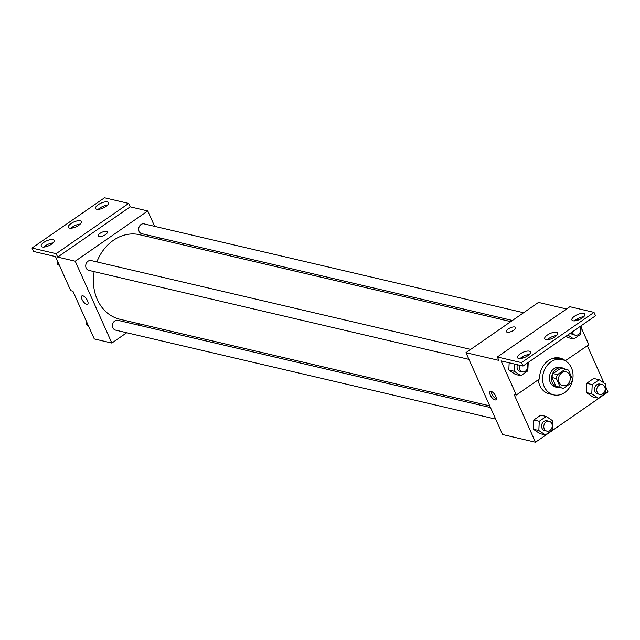 <?xml version="1.0" encoding="UTF-8"?>
<svg xmlns="http://www.w3.org/2000/svg" width="640" height="640" viewBox="0 0 640 640"><rect width="100%" height="100%" fill="white"/><g stroke="black" fill="none" stroke-linecap="round" stroke-linejoin="round"><path stroke-width="0.96" d="M559.12 382.416A7.064 5.856 -76.8 0 1 559.84 374.76A7.064 5.856 -76.8 0 1 566.016 371.872A7.064 5.856 -76.8 0 1 570.112 380.08A7.064 5.856 -76.8 0 1 562.8 385.624A7.064 5.856 -76.8 0 1 559.12 382.416M563.584 388.256L571.336 382.88A9.584 7.952 -76.8 0 0 572.408 378.936L568.496 370.184A9.584 7.952 -76.8 0 0 566.592 369.416A9.584 7.952 -76.8 0 0 565.232 369.24L557.48 374.616A9.584 7.952 -76.8 0 0 556.408 378.56L560.32 387.312A9.584 7.952 -76.8 0 0 562.224 388.08A9.584 7.952 -76.8 0 0 563.584 388.256M565.232 369.24L560.848 368.216L553.096 373.584L557.48 374.616M556.408 378.56L552.016 377.536L555.928 386.28L560.32 387.312M552.016 377.536A9.584 7.952 -76.8 0 1 553.096 373.584M560.848 368.216A9.584 7.952 -76.8 0 1 562.208 368.384L566.592 369.416M562.224 388.08L557.832 387.056A9.584 7.952 -76.8 0 1 555.928 386.28M564.736 368.976A10.088 8.368 103.2 0 0 562.32 367.896A10.088 8.368 103.2 0 0 556.208 369.192A10.088 8.368 103.2 0 0 551.592 379.504A10.088 8.368 103.2 0 0 557.72 387.544A10.088 8.368 103.2 0 0 560.368 387.648M557.72 387.544L555.528 387.024A10.088 8.368 -76.8 0 1 550.272 382.44A10.088 8.368 -76.8 0 1 554.008 368.68A10.088 8.368 -76.8 0 1 560.12 367.384L562.32 367.896M544.224 386.632A18.152 15.056 -76.8 0 1 546.072 366.952A18.152 15.056 -76.8 0 1 561.96 359.528A18.152 15.056 -76.8 0 1 572.48 380.64A18.152 15.056 -76.8 0 1 553.688 394.88A18.152 15.056 -76.8 0 1 544.224 386.632M553.688 394.88L549.296 393.856A18.152 15.056 -76.8 0 1 539.832 385.6A18.152 15.056 -76.8 0 1 538.304 379.76M553.128 358.264A18.152 15.056 -76.8 0 1 557.576 358.504L561.96 359.528M562.448 359.656A19.12 15.856 103.2 0 0 558.88 357.864M566.576 309L538.472 302.424L465.944 352.68L498.864 360.392L497.344 356.984L521.488 362.632L523.016 366.048L501.064 360.904L516.312 395L514.12 394.488L535.472 442.224L608 391.96L605.616 386.632M603.976 382.968L587.344 345.784M546.248 416.44L540.76 415.152L533.784 419.992L533.344 429.232L539.888 433.632L545.368 434.912L552.352 430.08L552.792 420.84L546.248 416.44L539.272 421.28L538.832 430.512L545.368 434.912M599.192 379.752L593.704 378.464L586.728 383.304L586.288 392.536L592.832 396.936L598.312 398.224L605.296 393.384L605.736 384.152L599.192 379.752L592.216 384.584L591.776 393.824L598.312 398.224M491.12 391.392A5.04 2.08 55.3 0 1 495.304 395.384A5.04 2.08 55.3 0 1 495.896 399.8A5.04 2.08 55.3 0 1 491.32 396.84A5.04 2.08 55.3 0 1 490.152 391.512A5.04 2.08 55.3 0 1 491.12 391.392M465.944 352.68L502.552 434.52L535.472 442.224M515.592 327.552A5.04 1.904 -24.1 0 0 508.24 328.968A5.04 1.904 155.9 0 1 515.592 327.552A5.04 1.904 155.9 0 1 511.76 331.344A5.04 1.904 155.9 0 1 506.384 331.664A5.04 1.904 155.9 0 1 508.24 328.968A5.04 1.904 -24.1 0 0 506.384 331.672M523.016 366.048L595.536 315.784L594.016 312.376L569.872 306.72L497.344 356.984M565.224 360.792L588.84 344.744L581.088 327.408M577.856 320.176L577.264 318.864M491.216 391.416A5.04 2.08 -124.7 0 0 492.84 395.784A5.04 2.08 -124.7 0 0 496.36 398.84M516.312 395L539.592 378.872A19.12 15.856 -76.8 0 1 559.992 358.072A19.12 15.856 -76.8 0 1 565.568 360.872M521.488 362.632L594.016 312.376M529.256 351.144A7.064 2.664 -24.1 0 0 521.44 353.096A7.064 2.664 -24.1 0 0 517.52 357.696A7.064 2.664 -24.1 0 0 525.056 357.248A7.064 2.664 -24.1 0 0 530.416 351.928A7.064 2.664 -24.1 0 0 529.256 351.144M583.648 313.448A7.064 2.664 -24.1 0 0 575.832 315.4A7.064 2.664 -24.1 0 0 571.92 320A7.064 2.664 -24.1 0 0 579.456 319.552A7.064 2.664 -24.1 0 0 584.808 314.232A7.064 2.664 -24.1 0 0 583.648 313.448M556.456 332.296A7.064 2.664 -24.1 0 0 548.632 334.248A7.064 2.664 -24.1 0 0 544.72 338.848A7.064 2.664 -24.1 0 0 552.256 338.4A7.064 2.664 -24.1 0 0 557.608 333.08A7.064 2.664 -24.1 0 0 556.456 332.296M568.304 337.712L566.064 336.208L568.304 337.712L573.792 339L580.768 334.16L581.168 325.744M514.648 364.088L514.304 371.288L508.816 370.008L509.16 362.8L508.816 370.008L515.36 374.408L520.848 375.688L527.824 370.856L528.224 362.432M529.336 354.456A7.064 2.664 -24.1 0 0 520.128 358.576M583.728 316.76A7.064 2.664 -24.1 0 0 574.52 320.88M556.528 335.608A7.064 2.664 -24.1 0 0 547.328 339.728M489.72 405.848L119.904 319.264A43.408 36 -76.8 0 1 97.28 299.528A43.408 36 -76.8 0 1 94.16 271.632M96.864 261.912A43.408 36 -76.8 0 1 139.696 234.728L510.784 321.608M490.48 407.544L117.832 320.304A5.04 4.184 103.2 0 0 113.424 322.36A5.04 4.184 103.2 0 0 112.912 327.832A5.04 4.184 103.2 0 0 115.536 330.12L495.656 419.112M512.424 320.472L141.76 233.688A5.04 4.184 -76.8 0 1 139.128 231.4A5.04 4.184 -76.8 0 1 139.64 225.936A5.04 4.184 -76.8 0 1 144.056 223.872L523.6 312.728M468.936 359.376L88.816 270.384A5.04 4.184 -76.8 0 1 86.184 268.088A5.04 4.184 -76.8 0 1 86.696 262.624A5.04 4.184 -76.8 0 1 91.112 260.56L470.656 349.416M154.648 226.352L147.76 210.944L75.232 261.208L111.84 343.048L126.712 332.736M137.88 324.992L139.52 323.856M160.584 239.616L159.824 237.92M107.32 231.968A5.04 1.904 -24.1 0 0 99.968 233.384A5.04 1.904 155.9 0 1 107.32 231.968A5.04 1.904 155.9 0 1 103.488 235.76A5.04 1.904 155.9 0 1 98.112 236.08A5.04 1.904 155.9 0 1 99.968 233.384A5.04 1.904 -24.1 0 0 98.112 236.08M111.84 343.048L94.28 338.936L72.92 291.2L70.728 290.68L55.472 256.584L33.528 251.448L32 248.04L104.528 197.776L128.672 203.424L130.2 206.84L57.672 257.096L75.232 261.208M130.2 206.84L147.76 210.944M82.848 295.808A5.04 2.08 55.3 0 1 87.032 299.792A5.04 2.08 55.3 0 1 87.624 304.216A5.04 2.08 55.3 0 1 83.048 301.256A5.04 2.08 55.3 0 1 81.88 295.928A5.04 2.08 55.3 0 1 82.848 295.808M32 248.04L56.144 253.688L57.672 257.096M81.88 295.928A5.04 2.08 -124.7 0 0 83.048 301.256A5.04 2.08 -124.7 0 0 87.632 304.216M80.136 220.784A7.064 2.664 -24.1 0 0 72.312 222.736A7.064 2.664 -24.1 0 0 68.4 227.328A7.064 2.664 -24.1 0 0 75.936 226.88A7.064 2.664 -24.1 0 0 81.296 221.56A7.064 2.664 -24.1 0 0 80.136 220.784M96.76 209.264A7.064 2.664 -24.1 0 0 104.576 207.312A7.064 2.664 -24.1 0 0 108.488 202.712A7.064 2.664 -24.1 0 0 100.96 203.16A7.064 2.664 -24.1 0 0 95.6 208.48A7.064 2.664 -24.1 0 0 96.76 209.264M42.36 246.96A7.064 2.664 -24.1 0 0 50.184 245.008A7.064 2.664 -24.1 0 0 54.096 240.416A7.064 2.664 -24.1 0 0 46.56 240.864A7.064 2.664 -24.1 0 0 41.208 246.176A7.064 2.664 -24.1 0 0 42.36 246.96M128.672 203.424L56.144 253.688M80.216 224.096A7.064 2.664 -24.1 0 0 71.008 228.208M107.408 205.248A7.064 2.664 -24.1 0 0 98.208 209.36M53.016 242.944A7.064 2.664 -24.1 0 0 43.808 247.056M86.776 322.168L86.656 324.648L88.416 325.832M86.656 324.648L88.032 324.976M57.856 261.912L57.744 264.4L59.496 265.584M57.744 264.4L59.112 264.72M546.856 431.104L544.664 430.592A5.04 4.184 -76.8 0 1 542.032 428.296A5.04 4.184 -76.8 0 1 542.544 422.832A5.04 4.184 -76.8 0 1 546.96 420.768L549.152 421.28A5.04 4.184 -76.8 0 1 552.08 427.144A5.04 4.184 -76.8 0 1 546.856 431.104A5.04 4.184 -76.8 0 1 544.232 428.808A5.04 4.184 -76.8 0 1 544.744 423.344A5.04 4.184 -76.8 0 1 549.152 421.28M540.76 415.152L533.784 419.992L539.272 421.28M533.784 419.992L533.344 429.232L538.832 430.512M533.344 429.232L539.888 433.632M599.8 394.408L597.608 393.896A5.04 4.184 -76.8 0 1 594.976 391.608A5.04 4.184 -76.8 0 1 595.488 386.136A5.04 4.184 -76.8 0 1 599.904 384.072L602.096 384.592A5.04 4.184 -76.8 0 1 605.024 390.456A5.04 4.184 -76.8 0 1 599.8 394.408A5.04 4.184 -76.8 0 1 597.176 392.12A5.04 4.184 -76.8 0 1 597.688 386.648A5.04 4.184 -76.8 0 1 602.096 384.592M593.704 378.464L586.728 383.304L592.216 384.584M586.728 383.304L586.288 392.536L591.776 393.824M586.288 392.536L592.832 396.936M522.944 358.04L521.768 357.248M514.304 371.288L520.848 375.688M526.736 363.464A5.04 4.184 -76.8 0 1 527.024 369.336A5.04 4.184 -76.8 0 1 522.328 371.88L520.136 371.36A5.04 4.184 -76.8 0 1 517.504 369.072A5.04 4.184 -76.8 0 1 517.44 364.744M508.816 370.008L515.36 374.408M522.328 371.88A5.04 4.184 -76.8 0 1 519.704 369.584A5.04 4.184 -76.8 0 1 519.64 365.256M567.824 334.984L573.792 339M579.68 326.776A5.04 4.184 -76.8 0 1 579.968 332.648A5.04 4.184 -76.8 0 1 575.272 335.184L573.08 334.672A5.04 4.184 -76.8 0 1 570.76 332.96M575.272 335.184A5.04 4.184 -76.8 0 1 572.648 332.896A5.04 4.184 -76.8 0 1 572.312 331.88"/></g></svg>
